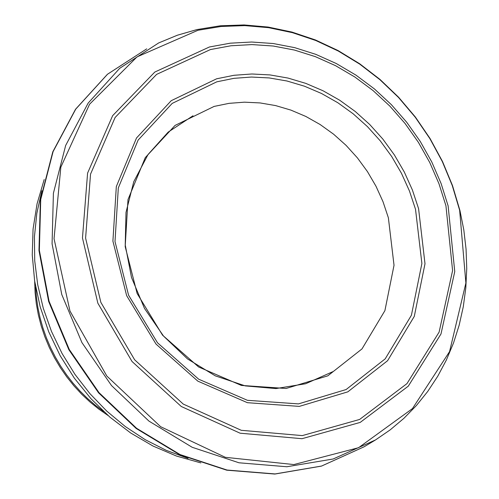 <?xml version="1.0" encoding="UTF-8"?>
<svg xmlns="http://www.w3.org/2000/svg" width="499" height="499" viewBox="0 0 499 499"><rect width="100%" height="100%" fill="white"/><g stroke="black" fill="none" stroke-linecap="round" stroke-linejoin="round"><path stroke-width="0.75" d="M388.372 217.776L394.029 265.281L384.904 310.646L362 348.901L327.806 375.841L286.064 388.484L241.36 385.421L198.621 366.977L162.549 335.172L137.138 293.506L125.18 246.575L128 199.556L145.265 157.634L175.074 125.411L214.121 106.418L229.091 103.343L244.466 102.176L260.035 102.925L275.591 105.582L290.929 110.117L305.843 116.454L320.133 124.525L333.613 134.206L346.094 145.384L357.421 157.896L367.432 171.581L376.003 186.252L383.014 201.721L388.372 217.776M415.517 209.281L421.892 263.497L411.407 315.249L385.197 358.862L346.119 389.538L298.446 403.891L247.417 400.31L198.646 379.178L157.516 342.801L128.574 295.183L115.007 241.585L118.313 187.923L138.111 140.107L172.199 103.399L216.816 81.817L233.912 78.343L251.465 77.046L269.235 77.938L286.994 81.006L304.49 86.215L321.506 93.481L337.798 102.719L353.167 113.803L367.395 126.578L380.294 140.88L391.703 156.518L401.452 173.284L409.43 190.949L415.517 209.281M418.574 208.638L424.998 263.778L414.289 316.391L387.586 360.708L347.809 391.852L299.306 406.392L247.41 402.693L197.829 381.142L156.037 344.104L126.646 295.651L112.905 241.136L116.323 186.576L136.514 137.98L171.226 100.692L216.622 78.798L234.012 75.287L251.864 73.989L269.94 74.919L287.992 78.062L305.787 83.377L323.078 90.787L339.644 100.199L355.257 111.489L369.715 124.494L382.82 139.053L394.403 154.964L404.309 172.024L412.399 189.994L418.574 208.638M445.938 205.756L452.593 270.577L439.114 332.116L406.959 383.625L359.629 419.447L302.3 435.608L241.26 430.3L183.239 404.071L134.649 359.804L100.854 302.369L85.591 238.104L90.537 174.12L115.126 117.465L156.624 74.376L210.435 49.557L230.962 45.771L251.995 44.586L273.252 46.027L294.447 50.056L315.299 56.63L335.528 65.662L354.864 77.021L373.046 90.562L389.844 106.1L405.026 123.434L418.387 142.321L429.758 162.524L438.983 183.763L445.938 205.756M448.114 205.844L454.757 271.593L440.985 333.981L408.282 386.17L360.203 422.41L302.007 438.696L240.088 433.194L181.268 406.492L132.035 361.501L97.848 303.18L82.466 237.973L87.593 173.091L112.637 115.674L154.809 72.049L209.443 46.981L230.282 43.182L251.621 42.022L273.184 43.519L294.684 47.648L315.823 54.36L336.332 63.554L355.93 75.112L374.356 88.878L391.372 104.665L406.741 122.274L420.27 141.454L431.772 161.963L441.097 183.52L448.114 205.844M459.641 210.26L465.885 282.983L449.568 351.602L412.461 408.594L358.588 447.697L293.842 464.569L225.336 457.315L160.622 426.695L106.842 376.059L69.96 310.989L54.042 238.684L60.841 167.134L89.577 104.222L137.05 56.874L198.003 30.258L221.151 26.472L244.809 25.605L268.668 27.676L292.408 32.66L315.711 40.475L338.266 51.023L359.773 64.159L379.945 79.715L398.52 97.48L415.243 117.209L429.895 138.647L442.289 161.508L452.244 185.485L459.641 210.26M459.959 210.615L463.808 229.889L466.072 249.288L466.746 268.668L465.81 287.879L463.278 306.766L459.167 325.186L453.51 343L446.343 360.072L437.729 376.265L427.724 391.453L416.409 405.519L403.872 418.355L390.206 429.857L375.522 439.937L333.151 458.993L286.825 466.752L238.99 462.785L192.19 447.291L148.927 421.087L111.508 385.559L81.923 342.588L61.751 294.479L52.077 243.793L53.405 193.232L65.656 145.483L88.167 103.087L119.729 68.294L158.657 42.945L177.326 35.236L196.806 29.634M364.077 446.798L321.581 466.047L275.086 473.938L227.051 470.046L180.045 454.552L136.589 428.285L98.995 392.632L69.28 349.493L49.039 301.184L39.352 250.286L40.731 199.519L53.1 151.602L75.773 109.081L107.541 74.22L146.7 48.865L107.416 74.289L75.549 109.231L52.8 151.815L40.388 199.775L38.972 250.554L48.64 301.446L68.862 349.73L98.565 392.832L136.158 428.46L179.646 454.708L226.708 470.183L274.837 474.05L321.456 466.11L364.077 446.798L375.522 439.937M35.647 287.025L36.433 297.348L37.918 307.652L40.088 317.888L42.933 328.005L46.444 337.948L50.592 347.66L55.358 357.097L60.722 366.21L66.654 374.955L73.128 383.276L80.102 391.135L87.543 398.495L95.415 405.313L103.667 411.55M41.847 190.712L36.814 213.41L34.425 236.85L34.718 260.703L37.687 284.63L43.288 308.282L51.447 331.336L62.038 353.448L74.925 374.319L89.914 393.636L106.792 411.132L125.318 426.558L145.234 439.694L166.242 450.348L188.061 458.375M332.808 371.686L305.637 383.743L275.953 388.571L245.302 385.902L215.3 375.853L187.543 358.943L163.51 336.058L144.492 308.413L131.505 277.469L125.23 244.884L126.004 212.387L133.757 181.717L148.072 154.478L168.175 132.11L193.001 115.762M196.918 29.591L177.382 35.211L158.657 42.945M196.993 29.572L220.309 25.792L244.13 24.95L268.138 27.058L292.009 32.086L315.437 39.957L338.097 50.567L359.698 63.772L379.957 79.397L398.595 97.236L415.38 117.047L430.082 138.566L442.513 161.514L452.499 185.584L459.916 210.453M34.681 281.286L35.086 292.501L36.308 303.729L38.361 314.894L41.211 325.934L44.854 336.775L49.258 347.36L54.403 357.621L60.26 367.495L66.785 376.92L73.939 385.846L81.686 394.21L89.976 401.963L98.758 409.061L107.977 415.461M44.186 179.54L37.063 203.81L33.065 229.091L32.254 254.958L34.637 280.987L40.163 306.754L48.734 331.816L60.211 355.775L74.395 378.23L91.061 398.813L109.936 417.17L130.707 433.007L153.031 446.05L176.552 456.08L200.879 462.91"/></g></svg>
